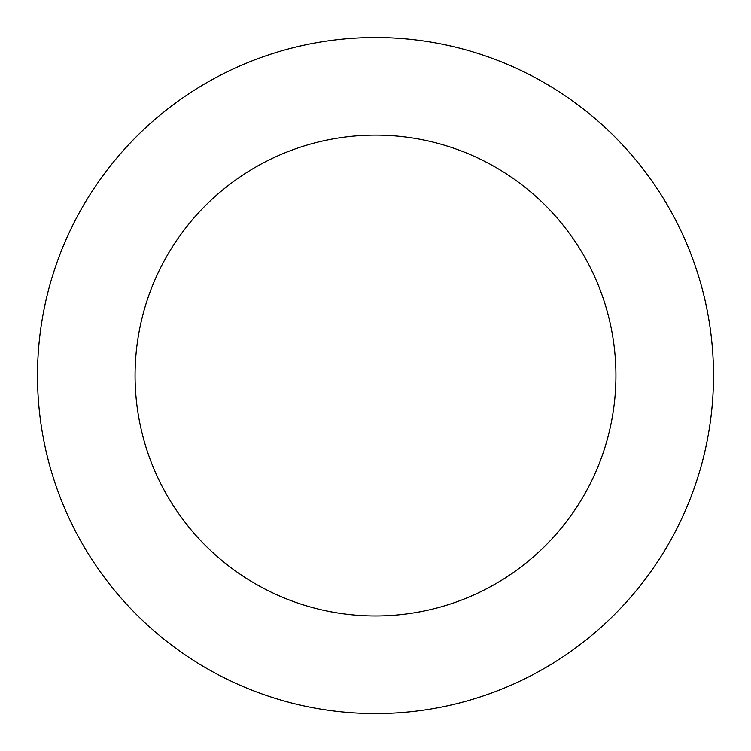 <?xml version="1.0" encoding="UTF-8"?>
<svg xmlns="http://www.w3.org/2000/svg" width="751" height="751" viewBox="0 0 751 751"><rect width="100%" height="100%" fill="white"/><g stroke="black" fill="none" stroke-linecap="round" stroke-linejoin="round"><path stroke-width="1.13" d="M672.258 537.359A337.997 337.997 0 0 0 367.248 37.653A337.997 337.997 0 0 0 86.994 551.647A337.997 337.997 0 0 0 672.258 537.359M586.587 490.647A240.433 240.433 0 0 0 369.633 135.189A240.433 240.433 0 0 0 170.28 500.814A240.433 240.433 0 0 0 586.587 490.647"/></g></svg>
